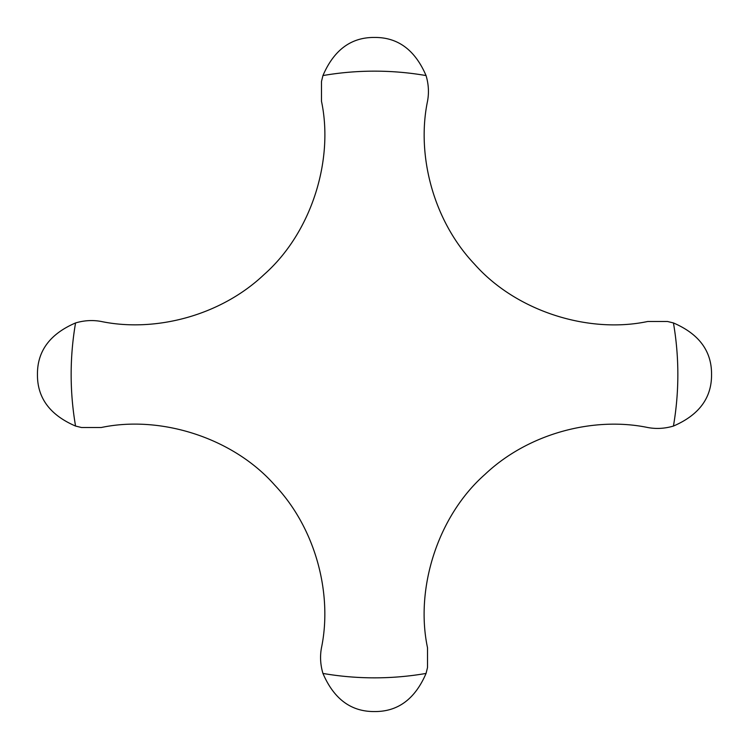 <?xml version="1.0" encoding="UTF-8"?>
<svg xmlns="http://www.w3.org/2000/svg" width="749" height="749" viewBox="0 0 749 749"><rect width="100%" height="100%" fill="white"/><g stroke="black" fill="none" stroke-linecap="round" stroke-linejoin="round"><path stroke-width="1.12" d="M673.435 322.941L667.528 321.49L647.716 321.49C588.967 333.942 516.379 311.612 474.417 264.041C432.931 220.253 416.444 154.687 427.51 101.284C429.111 92.792 428.625 84.225 426.059 75.565C415.049 49.949 397.859 37.244 374.5 37.45C351.141 37.244 333.951 49.949 322.941 75.565L321.49 81.472L321.49 101.284C333.942 160.033 311.612 232.621 264.041 274.583C220.253 316.069 154.687 332.556 101.284 321.49C92.792 319.889 84.225 320.375 75.565 322.941C49.949 333.951 37.244 351.141 37.45 374.5C37.244 397.859 49.949 415.049 75.565 426.059L81.472 427.51L101.284 427.51C160.033 415.058 232.621 437.388 274.583 484.959C316.069 528.747 332.556 594.313 321.49 647.716C319.889 656.208 320.375 664.775 322.941 673.435C333.951 699.051 351.141 711.756 374.5 711.55C397.859 711.756 415.049 699.051 426.059 673.435L427.51 667.528L427.51 647.716C415.058 588.967 437.388 516.379 484.959 474.417C528.747 432.931 594.313 416.444 647.716 427.51C656.208 429.111 664.775 428.625 673.435 426.059C699.051 415.049 711.756 397.859 711.55 374.5C711.756 351.141 699.051 333.951 673.435 322.941A303.345 303.345 0 0 1 673.435 426.059M426.059 75.565A303.345 303.345 0 0 0 322.941 75.565M75.565 322.941A303.345 303.345 0 0 0 75.565 426.059M322.941 673.435A303.345 303.345 0 0 0 426.059 673.435"/></g></svg>
